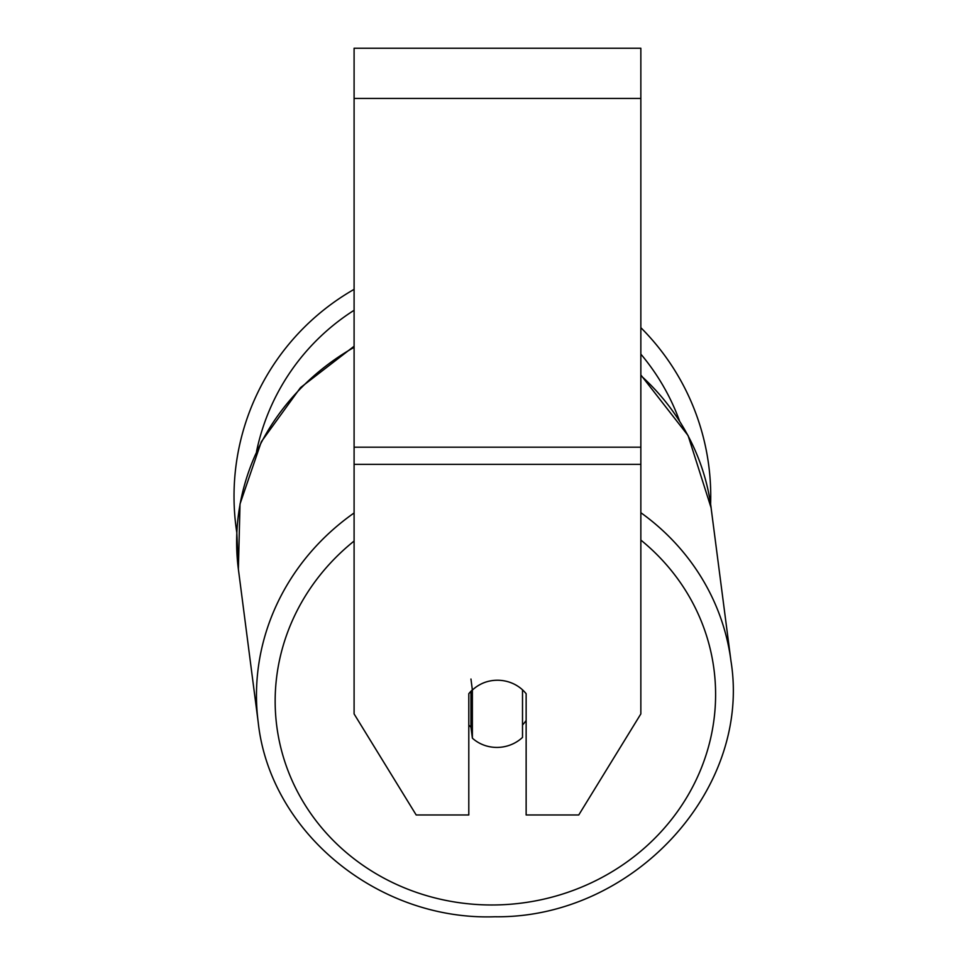 <?xml version="1.0" encoding="UTF-8"?>
<svg xmlns="http://www.w3.org/2000/svg" width="965" height="965" viewBox="0 0 965 965"><rect width="100%" height="100%" fill="white"/><g stroke="black" fill="none" stroke-linecap="round" stroke-linejoin="round"><path stroke-width="1.45" d="M522.511 689.818L522.511 737.405A35.85 33.654 -7.4 0 1 497.445 747.417A35.85 33.654 -7.4 0 1 472.38 738.165L472.38 690.059L470.956 679.034M468.797 725.005A35.85 33.654 -7.4 0 0 470.956 727.14L472.38 738.165M472.38 690.059A35.85 33.654 -7.4 0 1 484.635 682.472A35.85 33.679 0 0 1 526.142 693.714L526.142 814.967L578.759 814.967L640.844 713.919L640.844 464.358L354.095 464.358L354.095 713.919L416.18 814.967L468.797 814.967L468.797 693.714A35.85 33.679 0 0 1 472.355 689.891M526.142 720.457A35.85 33.654 -7.4 0 1 522.511 724.968M470.956 727.14L470.956 691.254M640.844 464.358L640.844 48.25L354.095 48.25L354.095 464.358M640.844 327.666A238.355 238.355 0 0 1 710.614 504.128L730.975 661.061A238.355 223.771 172.6 0 0 640.844 512.705M354.095 347.328A238.355 223.771 -7.4 0 0 238.379 569.217L236.823 532.704A238.355 238.355 0 0 1 354.095 289.355M354.095 512.97A238.355 223.771 172.6 0 0 258.21 722.303C270.007 832.445 378.352 920.912 494.864 916.75C632.34 918.68 751.832 790.166 730.975 661.061C751.832 790.166 632.34 918.68 494.864 916.75C378.352 920.912 270.007 832.445 258.21 722.303L238.379 569.217L240.02 503.995L261.334 441.741L300.465 387.665L354.095 346.242M640.844 540.074A220.442 206.944 -7.4 0 1 701.434 767.802A220.442 206.944 -7.4 0 1 495.383 904.953A220.442 206.944 -7.4 0 1 288.378 771.638A220.442 206.944 -7.4 0 1 354.095 541.051M640.844 375.566A238.355 223.771 -7.4 0 1 711.145 507.976L688.093 435.565L640.844 374.951M640.844 98.43L354.095 98.43M640.844 447.193L354.095 447.193M679.432 420.656A220.442 220.442 0 0 0 640.844 354.131M354.095 310.284A220.442 220.442 0 0 0 256.533 451.536M238.379 569.217L258.21 722.303"/></g></svg>
